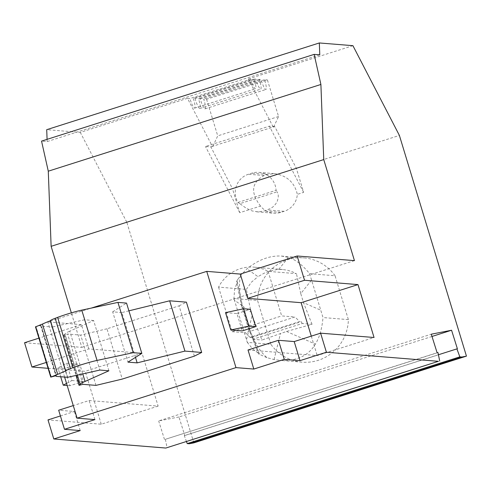 <?xml version="1.0" encoding="UTF-8"?>
<svg xmlns="http://www.w3.org/2000/svg" width="491" height="491" viewBox="0 0 491 491"><rect width="100%" height="100%" fill="white"/><g stroke="black" fill="none" stroke-linecap="round" stroke-linejoin="round"><path stroke-width="0.37" stroke-dasharray="2.46 1.84" d="M237.865 279.348L236.49 281.564L241.474 305.574L242.474 305.261C239.313 293.851 238.675 283.958 240.559 275.58L237.865 279.348M66.537 383.416L71.907 380.531L66.635 363.193L57.975 367.845L64.652 368.385L78.069 364.113L83.335 381.458L69.918 385.73L64.652 368.385M60.681 376.744L57.975 367.845M266.901 357.651L258.64 353.98L248.514 328.737L249.514 328.418C253.405 340.92 259.199 350.66 266.901 357.651L274.064 359.565L279.993 360.369C296.589 361.278 308.379 355.858 315.375 344.105C319.469 337.562 322.016 328.712 323.004 317.56L309.618 273.696C302.395 264.815 295.294 259.395 288.327 257.437L281.466 256.063C269.903 255.412 258.383 259.684 246.905 268.859L240.559 275.58M250.011 337.354L245.457 332.775L295.042 316.996L299.59 321.58L250.011 337.354L251.57 337.477L252.712 339.281L302.296 323.508L312.043 324.293L286.511 331.468L261.985 340.03L252.11 315.566L249.189 327.417L242.474 305.261M309.618 273.696L335.052 275.758L348.383 319.61A43.613 42.797 -85.4 0 1 302.069 362.162A43.613 42.797 -85.4 0 1 283.282 355.975A43.613 42.797 -85.4 0 1 270.854 344.277L247.292 342.368L234.446 300.204L242.173 305.635L249.207 328.792L259.463 354.048L252.515 348.763L247.292 342.368M248.016 349.985L317.186 355.582L374.05 337.495M270.854 344.277L257.53 300.418L233.949 298.51L234.545 290.003L237.313 281.631L236.49 281.564M335.052 275.758A43.613 42.797 -85.4 0 0 303.837 257.873A43.613 42.797 -85.4 0 0 261.286 283.571A43.613 42.797 -85.4 0 0 257.53 300.418M48.075 368.311L85.195 371.319L142.059 353.225L158.127 406.118L89.135 400.533L73.269 405.584M46.295 362.438L88.791 348.911L142.059 353.225M258.64 353.98L259.463 354.048M237.313 281.631L242.173 305.635M248.514 328.737L241.474 305.574M432 336.464L178.951 416.969L184.776 435.517L184.297 435.609L438.426 354.76M457.391 348.782L184.776 435.517M352.919 45.675L248.305 78.959L250.772 79.155L189.943 98.507L187.476 98.31L212.364 146.373L274.721 126.531L296.312 168.235L303.647 192.362L297.325 194.368A19.081 18.726 94.6 0 1 284.179 211.308L280.766 212.394A19.081 18.726 94.6 0 1 273.696 213.198A19.081 18.726 94.6 0 1 260.555 206.073L239.749 212.689L232.421 188.562L126.782 222.171L193.835 442.87M296.312 168.235L399.398 135.436M225.516 312.638L236.95 313.565L242.223 330.909M311.276 336.139L317.186 355.582M186.506 441.624L184.297 435.609M178.951 416.969L158.673 420.928L431.282 334.193M194.362 356.135L179.086 305.838L106.97 328.786L122.247 379.077M64.603 377.063L47.854 321.918L91.301 308.09M239.823 203.673L237.975 202.433A19.081 18.726 94.6 0 1 248.434 174.25L251.84 173.163A19.081 18.726 94.6 0 1 258.91 172.359A19.081 18.726 94.6 0 1 276.071 190.312L277.2 191.785L239.823 203.673L246.353 208.301L252.171 210.952L258.027 211.885L263.906 211.026L270.866 208.362L273.186 206.705L275.666 204.041L277.341 201.083L278.28 197.486L278.213 194.491L277.2 191.785M260.555 206.073C250.238 192.589 251.447 182.406 264.17 175.526L267.577 174.44L274.942 173.654C287.186 175.772 294.649 182.677 297.325 194.368M242.763 306.267L251.054 312.092L246.353 289.389L218.55 287.137A37.255 36.555 94.6 0 1 253.957 267.159A37.255 36.555 94.6 0 1 268.135 271.363L296.435 273.653L291.992 271.64L287.444 270.253L282.54 269.473L277.323 269.498L268.393 271.48L263.882 273.334L257.984 276.648L246.905 268.859M246.353 289.389L251.429 282.165L257.984 276.648M312.043 324.293L303.499 302.646L320.439 310.06M158.127 406.118L101.263 424.212L47.995 419.903M60.418 415.951L74.405 411.495L58.674 410.224M88.791 348.911L81.414 324.631L38.918 338.158M71.907 380.531L83.335 381.458M66.635 363.193L78.069 364.113M81.414 324.631L47.854 321.918M94.929 419.609L89.135 400.533M249.514 328.418L249.189 327.417M237.975 202.433L276.071 190.312M319.782 54.832L47.167 141.568L41.545 141.113M187.476 98.31L80.303 132.404L46.719 129.685M311.404 280.312L300.762 293.624L303.499 302.646M252.712 339.281L261.985 340.03M251.054 312.092L252.11 315.566M233.949 298.51L234.446 300.204M273.647 127.052L278.557 116.52L267.411 79.916L206.582 99.268L203.691 99.072A9.084 1.62 -107.6 0 1 205.103 108.836A9.084 1.62 -107.6 0 1 200.254 98.838L198.487 98.722A9.084 1.62 -107.6 0 1 199.892 108.48A9.084 1.62 -107.6 0 1 195.05 98.488L193.276 98.372A9.084 1.62 -107.6 0 1 194.681 108.13A9.084 1.62 -107.6 0 1 189.943 98.507M250.772 79.155A9.084 1.62 72.4 0 0 255.51 88.779A9.084 1.62 72.4 0 0 254.105 79.02L255.872 79.137A9.084 1.62 72.4 0 0 260.721 89.129A9.084 1.62 72.4 0 0 259.309 79.37L261.083 79.487A9.084 1.62 72.4 0 0 265.926 89.479A9.084 1.62 72.4 0 0 264.52 79.72L267.411 79.916M248.305 78.959L273.186 127.022M206.582 99.268L217.728 135.872L212.818 146.404M264.52 79.72L203.691 99.072M200.254 98.838L261.083 79.487M278.557 116.52L217.728 135.872M254.105 79.02L193.276 98.372M195.05 98.488L255.872 79.137M259.309 79.37L198.487 98.722M236.95 313.565L250.367 309.299M300.762 293.624L296.435 273.653M302.296 323.508L301.149 321.703L299.59 321.58M268.135 271.363L281.668 315.916L295.042 316.996M218.55 287.137L232.09 331.689L281.668 315.916M232.09 331.689L245.457 332.775M251.57 337.477L301.149 321.703M101.263 424.212L85.195 371.319M348.383 319.61L323.004 317.56M67.169 385.503L69.918 385.73M274.721 126.531L269.375 126.169L205.477 146.502L210.829 146.858L232.421 188.562M80.205 430.576L74.405 411.495M239.749 212.689L205.477 146.502M126.782 222.171L80.303 132.404M212.364 146.373L210.829 146.858M303.647 192.362L269.375 126.169M95.978 385.38L80.696 335.089L67.617 334.027L64.364 334.93L79.64 385.22M106.97 328.786L80.696 335.089M82.899 384.324L67.617 334.027M51.34 376.984L36.064 326.693L40.906 325.355A41.796 3.001 163.1 0 0 40.698 325.815A41.796 3.001 163.1 0 0 41.502 326.134L56.778 376.425M40.906 325.355L56.189 375.652M128.894 310.846L121.866 312.577L135.479 357.387M121.866 312.577L112.678 311.834L127.961 362.131M112.678 311.834L126.543 303.094M179.086 305.838L186.408 302.161M108.904 370.785L93.621 320.494L69.759 331.155L82.746 373.909M65.763 371.018L50.469 320.733M67.666 377.309L52.384 327.012L41.502 326.134M80.334 384.613L65.058 334.316A41.796 3.001 -16.9 0 1 64.941 334.175A41.796 3.001 -16.9 0 1 69.759 331.155M93.621 320.494L84.587 319.764L99.869 370.054M84.587 319.764L52.384 327.012M65.058 334.316L63.805 335.009L64.364 334.93M36.064 326.693L35.72 326.779M24.55 342.724L81.825 347.364L71.342 312.853M354.441 260.629L81.825 347.364M437.984 352.569L165.369 439.304L437.113 352.741M164.497 439.476L158.673 420.928M165.369 439.304L167.093 447.798M47.167 141.568L47.081 139.346M274.064 359.565L280.514 333.377M286.511 331.468L315.375 344.105M264.17 175.526L248.434 174.25M280.766 212.394L263.906 211.026M267.577 174.44L251.84 173.163M284.179 211.308L267.313 209.939M249.207 328.792L246.488 339.833M288.327 257.437L278.765 269.406M63.805 335.009L76.08 375.412M281.466 256.063L303.837 257.873M256.676 211.824L273.696 213.198M282.54 269.473L253.957 267.159M205.103 108.836L265.926 89.479M194.681 108.13L255.51 88.779M199.892 108.48L260.721 89.129M258.91 172.359L274.942 173.654M302.069 362.162L279.993 360.369M40.698 325.815L55.864 375.738M77.382 375.118L64.941 334.175M63.769 335.046L76.037 375.425"/><path stroke-width="0.74" d="M168.91 100.587L41.545 141.113L48.284 171.193L320.899 84.464L314.16 54.378L168.91 100.587M438.426 354.76L456.912 348.88L459.84 356.859L461.902 357.025L189.287 443.76L187.224 443.588L186.506 441.624M459.84 356.859L187.224 443.588M66.537 383.416L63.247 385.19L60.681 376.744M253.81 369.06L248.016 349.985L278.471 340.294L294.201 341.57L320.611 333.168L326.405 352.243L438.438 361.315L165.829 448.044L53.795 438.979L80.205 430.576L64.474 429.3L94.929 419.609L77.093 418.166L235.975 367.618L253.81 369.06L284.271 359.369L299.995 360.646L326.405 352.243M91.301 308.09L206.736 271.37L240.295 274.082L247.673 298.362L301.112 302.689L357.982 284.596L374.05 337.495L320.611 333.168M46.295 362.438L31.927 367.004L48.075 368.311M255.639 326.638L250.367 309.299L243.696 308.759L225.516 312.638L230.788 329.983L242.223 330.909L255.639 326.638L248.962 326.098L243.696 308.759M456.912 348.88L457.391 348.782L451.567 330.234L432 336.464M461.902 357.025L466.45 356.135L399.398 135.436L352.919 45.675L319.328 42.956L319.782 54.832L314.16 54.378M466.45 356.135L193.835 442.87L189.287 443.76M206.736 271.37L235.975 367.618M301.112 302.689L311.276 336.139M201.691 352.458L184.935 351.102L169.659 300.805L186.408 302.161L201.691 352.458L194.362 356.135L122.247 379.077L95.978 385.38L82.899 384.324L79.045 385.337L80.334 384.613A41.796 3.001 -16.9 0 1 80.223 384.465A41.796 3.001 -16.9 0 1 85.041 381.452L108.904 370.785L99.869 370.054L67.666 377.309L56.778 376.425A41.796 3.001 163.1 0 1 55.98 376.112A41.796 3.001 163.1 0 1 56.189 375.652L50.751 377.1L57.717 374.369L42.441 324.072L35.72 326.779M77.093 418.166L64.603 377.063M53.795 438.979L47.995 419.903L60.418 415.951M64.474 429.3L58.674 410.224L73.269 405.584M47.081 139.346L46.719 129.685L319.328 42.956M31.927 367.004L24.55 342.724L38.918 338.158M248.962 326.098L230.788 329.983M320.899 84.464L323.741 159.581L354.441 260.629L297.165 255.989L304.543 280.269L357.982 284.596M165.829 448.044L438.438 361.315M439.709 361.063L437.984 352.569L437.113 352.741L431.282 334.193L451.567 330.234M247.673 298.362L304.543 280.269M63.247 385.19L67.169 385.503M278.471 340.294L284.271 359.369M294.201 341.57L299.995 360.646M50.469 320.733L50.328 320.789A41.796 3.001 163.1 0 0 42.441 324.072M50.328 320.789L65.604 371.079A41.796 3.001 163.1 0 0 57.717 374.369M135.479 357.387L137.149 362.874L127.961 362.131L141.819 353.391L133.214 352.691L97.052 360.425A17.265 1.24 163.1 0 0 72.889 367.673L70.452 368.606L55.17 318.315L57.613 317.382L72.889 367.673M65.604 371.079L65.763 371.018A17.265 1.24 -16.9 0 1 65.726 370.969A17.265 1.24 -16.9 0 1 70.452 368.606M141.819 353.391L126.543 303.094L117.938 302.401L81.77 310.128A17.265 1.24 163.1 0 0 57.613 317.382M169.659 300.805L128.894 310.846M50.487 320.727A17.265 1.24 -16.9 0 1 50.45 320.672A17.265 1.24 -16.9 0 1 55.17 318.315M117.938 302.401L133.214 352.691M184.935 351.102L137.149 362.874M240.295 274.082L297.165 255.989M323.741 159.581L51.125 246.316L48.284 171.193M71.342 312.853L51.125 246.316M82.746 373.909L85.041 381.452M81.77 310.128L97.052 360.425M50.972 376.99L35.696 326.693M76.08 375.412L79.088 385.306M55.864 375.738L55.98 376.112M65.726 370.969L50.45 320.672M80.223 384.465L77.382 375.118M50.751 377.1L35.469 326.81M76.037 375.425L79.045 385.337"/></g></svg>
